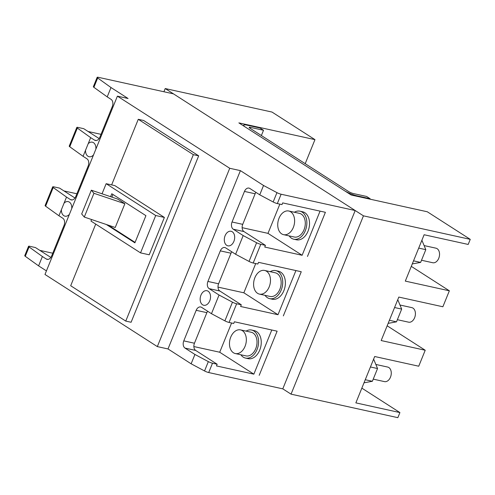 <?xml version="1.0" encoding="UTF-8"?>
<svg xmlns="http://www.w3.org/2000/svg" width="495" height="495" viewBox="0 0 495 495"><rect width="100%" height="100%" fill="white"/><g stroke="black" fill="none" stroke-linecap="round" stroke-linejoin="round"><path stroke-width="0.74" d="M231.771 251.794A5.587 3.799 -77.6 0 0 231.004 253.217L218.592 283.79A5.587 3.799 -77.6 0 0 219.823 291.004L241.3 304.796L236.641 303.769L229.055 322.449L233.714 323.476L234.407 321.775L277.126 331.18L271.786 330.004L253.855 374.158L219.712 352.236L231.586 323.006M277.126 331.18L259.194 375.334L277.126 331.18M253.855 374.158L216.476 365.929L217.163 364.233L212.504 363.206L208.711 372.549L282.787 388.853L355.193 210.536L173.473 93.858L98.406 77.331A3.725 0.668 22.1 0 0 97.156 77.344A3.725 0.668 22.1 0 0 97.688 77.987L93.895 87.33L107.211 96.878L111.004 87.541L97.688 77.987M255.909 192.357A5.587 3.799 -77.6 0 0 255.135 193.78L242.723 224.346A5.587 3.799 -77.6 0 0 243.961 231.567L265.438 245.353L260.778 244.332L253.192 263.012L257.852 264.033L258.538 262.338L301.257 271.743L295.917 270.567L277.992 314.721L243.849 292.799L255.717 263.569M301.257 271.743L283.332 315.897L301.257 271.743M277.992 314.721L240.613 306.492L241.3 304.796M277.324 203.569A3.725 0.668 -157.9 0 1 273.16 201.979L276.953 192.642A3.725 0.668 22.1 0 0 281.117 194.232L277.324 203.569L281.989 204.596L282.676 202.901L325.394 212.306L320.055 211.13L302.123 255.284L267.987 233.362L279.854 204.126M325.394 212.306L307.463 256.46L325.394 212.306M302.123 255.284L264.745 247.054L265.438 245.353M375.841 364.45L387.684 367.061A7.45 5.061 102.4 0 1 388.841 367.544A7.45 5.061 102.4 0 1 390.79 376.311A7.45 5.061 102.4 0 1 384.479 381.614L373.236 379.139M233.423 352.756A12.109 8.229 102.4 0 1 230.249 338.512A12.109 8.229 102.4 0 1 240.508 329.893A12.109 8.229 102.4 0 1 242.389 330.679A12.109 8.229 102.4 0 1 245.557 344.928A12.109 8.229 102.4 0 1 235.304 353.548A12.109 8.229 102.4 0 1 233.423 352.756M240.508 329.893L251.188 332.244A12.109 8.229 102.4 0 1 253.069 333.03A12.109 8.229 102.4 0 1 256.237 347.273A12.109 8.229 102.4 0 1 245.984 355.893L235.304 353.548M246.083 331.118A14.343 9.745 102.4 0 1 251.67 330.06A14.343 9.745 102.4 0 1 253.892 330.994A14.343 9.745 102.4 0 1 257.654 347.867A14.343 9.745 102.4 0 1 245.501 358.077A14.343 9.745 102.4 0 1 243.274 357.149A14.343 9.745 102.4 0 1 240.879 354.773M251.67 330.06L254.337 330.648A14.343 9.745 102.4 0 1 256.565 331.582A14.343 9.745 102.4 0 1 260.321 348.455A14.343 9.745 102.4 0 1 248.168 358.665L245.501 358.077M399.972 305.013L411.821 307.624A7.45 5.061 102.4 0 1 412.979 308.107A7.45 5.061 102.4 0 1 414.928 316.874A7.45 5.061 102.4 0 1 408.616 322.177L397.367 319.702M257.561 293.318A12.109 8.229 102.4 0 1 254.387 279.075A12.109 8.229 102.4 0 1 264.646 270.456A12.109 8.229 102.4 0 1 266.52 271.241A12.109 8.229 102.4 0 1 269.695 285.485A12.109 8.229 102.4 0 1 259.436 294.104A12.109 8.229 102.4 0 1 257.561 293.318M264.646 270.456L275.325 272.807A12.109 8.229 102.4 0 1 277.2 273.593A12.109 8.229 102.4 0 1 280.374 287.836A12.109 8.229 102.4 0 1 270.115 296.456L259.436 294.104M270.221 271.681A14.343 9.745 102.4 0 1 275.802 270.623A14.343 9.745 102.4 0 1 278.029 271.557A14.343 9.745 102.4 0 1 281.791 288.43A14.343 9.745 102.4 0 1 269.639 298.64A14.343 9.745 102.4 0 1 267.411 297.705A14.343 9.745 102.4 0 1 265.017 295.336M275.802 270.623L278.475 271.211A14.343 9.745 102.4 0 1 280.702 272.139A14.343 9.745 102.4 0 1 284.458 289.018A14.343 9.745 102.4 0 1 272.306 299.228L269.639 298.64M424.11 245.576L435.953 248.181A7.45 5.061 102.4 0 1 437.11 248.669A7.45 5.061 102.4 0 1 439.065 257.431A7.45 5.061 102.4 0 1 432.754 262.74L421.505 260.259M281.692 233.881A12.109 8.229 102.4 0 1 278.524 219.631A12.109 8.229 102.4 0 1 288.783 211.012A12.109 8.229 102.4 0 1 290.658 211.804A12.109 8.229 102.4 0 1 293.832 226.048A12.109 8.229 102.4 0 1 283.573 234.667A12.109 8.229 102.4 0 1 281.692 233.881M288.783 211.012L299.456 213.364A12.109 8.229 102.4 0 1 301.337 214.156A12.109 8.229 102.4 0 1 304.512 228.399A12.109 8.229 102.4 0 1 294.253 237.018L283.573 234.667M294.358 212.244A14.343 9.745 102.4 0 1 299.939 211.179A14.343 9.745 102.4 0 1 302.167 212.114A14.343 9.745 102.4 0 1 305.922 228.993A14.343 9.745 102.4 0 1 293.77 239.203A14.343 9.745 102.4 0 1 291.549 238.268A14.343 9.745 102.4 0 1 289.148 235.892M299.939 211.179L302.612 211.767A14.343 9.745 102.4 0 1 304.833 212.702A14.343 9.745 102.4 0 1 308.595 229.581A14.343 9.745 102.4 0 1 296.443 239.79L293.77 239.203M370.13 198.724L366.603 196.459L353.523 193.582A3.725 0.668 -157.9 0 1 348.653 191.577L249.969 128.217A3.725 0.668 -157.9 0 1 249.189 127.401A3.725 0.668 -157.9 0 1 250.439 127.388L263.519 130.272L259.999 128.007L246.912 125.13A9.69 1.732 22.1 0 0 243.664 125.161A9.69 1.732 22.1 0 0 245.699 127.277L344.378 190.637A9.69 1.732 22.1 0 0 357.05 195.841L370.13 198.724L369.957 199.151M263.519 130.272L261.379 135.543M421.895 240.254L425.811 249.659L420.639 262.406L412.279 263.928M420.639 262.406L413.535 260.84M425.811 249.659L418.708 248.094M397.757 299.692L401.674 309.097L396.501 321.843L388.142 323.365M396.501 321.843L389.398 320.277M401.674 309.097L394.577 307.531M373.62 359.129L377.543 368.534L372.364 381.28L364.011 382.802M372.364 381.28L365.261 379.721M377.543 368.534L370.439 366.974M202.597 304.79A7.45 5.061 -77.6 0 0 203.748 305.273A7.45 5.061 -77.6 0 0 210.066 299.97A7.45 5.061 -77.6 0 0 208.11 291.202A7.45 5.061 -77.6 0 0 206.953 290.72A7.45 5.061 -77.6 0 0 200.642 296.022A7.45 5.061 -77.6 0 0 202.597 304.79M99.118 138.563L83.717 128.675L78.061 127.432A3.725 0.668 22.1 0 0 76.812 127.444A3.725 0.668 22.1 0 0 77.344 128.087L69.758 146.767L83.073 156.321L85.53 150.27A7.45 5.061 -77.6 0 0 87.962 156.247A7.45 5.061 -77.6 0 0 89.119 156.729A7.45 5.061 -77.6 0 0 93.536 154.898M95.882 149.131A7.45 5.061 -77.6 0 0 93.481 142.659A7.45 5.061 -77.6 0 0 92.324 142.176A7.45 5.061 -77.6 0 0 88.203 143.692L90.659 137.641L77.344 128.087M74.98 198.006L59.579 188.112L53.93 186.869A3.725 0.668 22.1 0 0 52.68 186.881A3.725 0.668 22.1 0 0 53.206 187.525L45.62 206.205L58.936 215.758L61.392 209.707A7.45 5.061 -77.6 0 0 63.824 215.684A7.45 5.061 -77.6 0 0 64.981 216.173A7.45 5.061 -77.6 0 0 69.399 214.341M71.744 208.568A7.45 5.061 -77.6 0 0 69.343 202.102A7.45 5.061 -77.6 0 0 68.186 201.613A7.45 5.061 -77.6 0 0 64.065 203.129L66.522 197.078L53.206 187.525M226.729 245.347A7.45 5.061 -77.6 0 0 227.886 245.836A7.45 5.061 -77.6 0 0 234.197 240.527A7.45 5.061 -77.6 0 0 232.248 231.759A7.45 5.061 -77.6 0 0 231.091 231.276A7.45 5.061 -77.6 0 0 224.779 236.579A7.45 5.061 -77.6 0 0 226.729 245.347M281.117 194.232L355.193 210.536M273.16 201.979L259.745 194.82L249.833 188.459A5.587 3.799 -77.6 0 0 248.966 188.094A5.587 3.799 -77.6 0 0 244.462 191.429L232.044 222.001A5.587 3.799 -77.6 0 0 233.281 229.216L243.194 235.577L256.614 242.736A3.725 0.668 22.1 0 0 260.778 244.332M253.192 263.012A3.725 0.668 -157.9 0 1 249.028 261.422L235.608 254.263L225.695 247.896A5.587 3.799 -77.6 0 0 224.829 247.531A5.587 3.799 -77.6 0 0 220.325 250.866L207.912 281.438A5.587 3.799 -77.6 0 0 209.144 288.653L219.056 295.02L232.477 302.179A3.725 0.668 22.1 0 0 236.641 303.769M229.055 322.449A3.725 0.668 -157.9 0 1 224.891 320.859L211.47 313.7L201.558 307.333A5.587 3.799 -77.6 0 0 200.692 306.974A5.587 3.799 -77.6 0 0 196.187 310.309L183.775 340.876A5.587 3.799 -77.6 0 0 185.012 348.09L194.925 354.457L208.339 361.616A3.725 0.668 22.1 0 0 212.504 363.206M207.634 311.237A5.587 3.799 -77.6 0 0 206.867 312.661L194.455 343.227A5.587 3.799 -77.6 0 0 195.692 350.441L217.163 364.233M50.849 257.443L35.442 247.556L29.793 246.306A3.725 0.668 22.1 0 0 28.543 246.324A3.725 0.668 22.1 0 0 29.075 246.962L25.282 256.305A3.725 0.668 -157.9 0 1 24.75 255.661L28.543 246.324M39.829 250.371L52.755 253.211M63.966 190.928L76.892 193.774M88.104 131.491L101.023 134.337M93.895 87.33A3.725 0.668 -157.9 0 1 93.363 86.687L97.156 77.344M90.659 137.641L94.514 140.116A5.587 3.799 -77.6 0 0 95.38 140.475A5.587 3.799 -77.6 0 0 99.885 137.14L112.297 106.574A5.587 3.799 -77.6 0 0 111.066 99.353L107.211 96.878M69.758 146.767A3.725 0.668 -157.9 0 1 69.226 146.124L76.812 127.444M66.522 197.078L70.377 199.553A5.587 3.799 -77.6 0 0 71.243 199.918A5.587 3.799 -77.6 0 0 75.747 196.577L88.166 166.011A5.587 3.799 -77.6 0 0 86.928 158.796L83.073 156.321M45.62 206.205A3.725 0.668 -157.9 0 1 45.094 205.561L52.68 186.881M46.437 270.895L38.591 265.858L42.384 256.515L46.239 258.99A5.587 3.799 -77.6 0 0 47.112 259.355A5.587 3.799 -77.6 0 0 51.616 256.02L64.028 225.448A5.587 3.799 -77.6 0 0 62.791 218.233L58.936 215.758M42.384 256.515L29.075 246.962M229.73 168.281L157.323 346.599L44.983 274.465L117.395 96.148L229.73 168.281L240.409 170.633L168.003 348.95L191.132 363.8L194.925 354.457M95.721 224.105L70.692 285.733L125.761 321.094L131.101 322.264L198.681 155.838L143.612 120.477L138.272 119.301L111.635 184.907M125.761 321.094L193.341 154.663L138.272 119.301M91.594 219.533L90.975 221.055L140.537 252.877L149.212 254.789L164.383 217.429L114.821 185.606L106.147 183.695L102.044 193.799M208.711 372.549A3.725 0.668 -157.9 0 1 204.546 370.959L191.132 363.8M168.003 348.95L157.323 346.599M38.591 265.858L25.282 256.305M276.953 192.642L263.538 185.483L240.409 170.633M117.395 96.148L128.069 98.499L111.004 87.541M193.341 154.663L198.681 155.838M140.537 252.877L155.708 215.517L164.383 217.429M155.708 215.517L106.147 183.695M106.357 224.507L134.894 242.835L145.926 215.665L111.79 193.743L110.589 196.682M211.47 313.7L219.056 295.02M235.608 254.263L243.194 235.577M259.745 194.82L263.538 185.483M64.065 203.129L61.392 209.707M88.203 143.692L85.53 150.27M108.201 225.132L135.073 242.389M112.94 194.479L111.87 197.115M124.882 203.73L117.593 199.046L91.34 190.191L81.681 213.964L84.286 217.064L115.23 227.502L124.882 203.73L93.939 193.291L84.286 217.064M193.867 346.55L219.712 352.236M218.004 287.106L243.849 292.799M242.135 227.669L267.987 233.362M91.34 190.191L93.939 193.291M470.25 239.351L427.296 211.773L351.209 195.024L238.868 122.89L314.962 139.639L272.009 112.062L165.212 88.556L363.454 215.839L470.25 239.351L468.183 244.443L424.128 234.748L405.306 281.111L449.355 290.806L411.289 266.366M449.355 290.806L442.87 306.77L398.821 297.074L381.169 340.548L425.217 350.25L387.152 325.803M425.217 350.25L418.739 366.213L374.684 356.511L355.862 402.874L399.911 412.57L397.844 417.669L291.048 394.156L282.787 388.853M363.454 215.839L291.048 394.156M165.212 88.556L163.913 91.754M399.911 412.57L361.845 388.13M314.962 139.639L305.198 163.678M357.05 195.841L356.876 196.268M250.439 127.388L250.074 128.285M243.961 231.567L233.281 229.216M242.723 224.346L232.044 222.001M255.135 193.78L244.462 191.429M219.823 291.004L209.144 288.653M218.592 283.79L207.912 281.438M231.004 253.217L220.325 250.866M195.692 350.441L185.012 348.09M194.455 343.227L183.775 340.876M206.867 312.661L196.187 310.309M96.321 140.512L94.514 140.116M72.183 199.949L70.377 199.553M48.046 259.392L46.239 258.99M249.028 261.422L256.614 242.736M224.891 320.859L232.477 302.179M204.546 370.959L208.339 361.616M243.664 125.161L243.404 125.804"/></g></svg>
